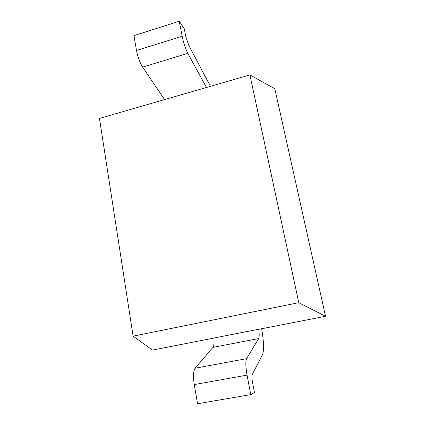 <?xml version="1.0" encoding="UTF-8"?>
<svg xmlns="http://www.w3.org/2000/svg" width="425" height="425" viewBox="0 0 425 425"><rect width="100%" height="100%" fill="white"/><g stroke="black" fill="none" stroke-linecap="round" stroke-linejoin="round"><path stroke-width="0.64" d="M258.852 329.301L325.534 316.28L274.81 88.751L249.9 74.912L99.466 118.421L133.11 336.159L298.775 302.68L249.9 74.912M133.11 336.159L152.479 350.078L213.892 338.082M325.534 316.28L298.775 302.68M206.444 87.481L187.823 53.364C185.459 48.673 183.563 42.978 182.139 36.274L179.265 21.25L133.928 35.626L136.494 50.474C137.822 57.083 139.867 62.629 142.619 67.108L164.587 99.588M210.428 86.328L188.546 44.885L185.789 36.529L184.301 28.836L179.265 21.25M258.783 329.253L213.94 338.013C214.301 342.752 213.977 345.865 212.973 347.358L195.043 368.225C193.327 371.014 193.062 376.47 194.246 384.593L197.556 403.75L250.766 394.602L247.037 375.126C245.618 366.881 245.464 361.393 246.574 358.668L258.666 338.587C259.319 337.142 259.356 334.029 258.783 329.253M261.651 328.753C263.84 341.727 264.127 350.37 262.507 354.684L252.259 374.404C251.749 375.849 251.85 378.585 252.551 382.612L254.474 392.572L250.766 394.602M142.619 67.108L187.823 53.364M136.494 50.474L182.139 36.274M258.666 338.587L212.973 347.358M246.574 358.668L195.043 368.225M247.037 375.126L194.246 384.593"/></g></svg>
